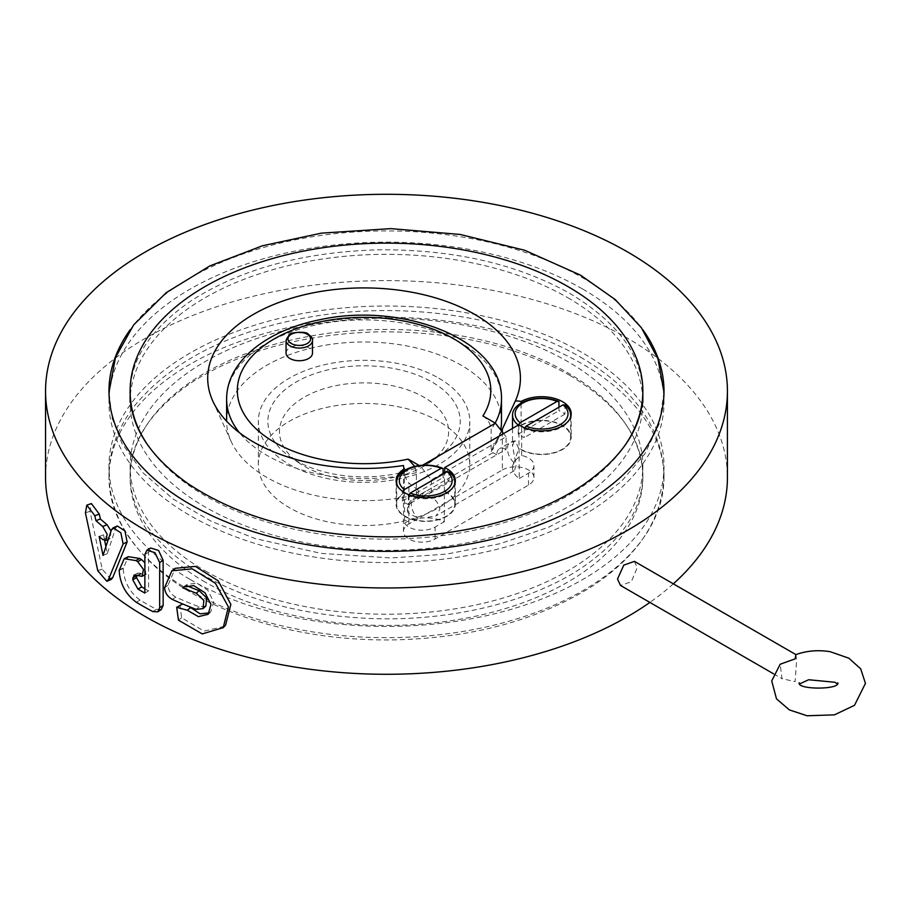 <?xml version="1.0" encoding="UTF-8"?>
<svg xmlns="http://www.w3.org/2000/svg" width="911" height="911" viewBox="0 0 911 911"><rect width="100%" height="100%" fill="white"/><g stroke="black" fill="none" stroke-linecap="round" stroke-linejoin="round"><path stroke-width="0.68" stroke-dasharray="4.55 3.42" d="M111.108 579.521L102.169 569.068L90.007 511.299L91.419 503.578M105.881 546.543L107.327 553.649L115.651 528.027L117.291 525.989M107.327 553.649L103 555.403M111.04 531.09L110.14 538.629L107.077 537.786A340.93 196.833 180 0 1 103.535 534.814L104.674 540.519M103.535 534.814L99.151 536.511M144.872 562.725L145.806 574.192L141.512 573.736A340.93 196.833 180 0 1 140.909 573.372L137.891 573.008L136.639 575.251M161.27 609.55L156.396 609.334A340.93 196.833 180 0 1 140.066 600.11C129.658 592.332 124.055 581.787 123.236 568.453L128.326 556.678M144.872 588.779A340.93 196.833 0 0 0 148.561 590.886L148.561 552.317L150.622 547.989M148.561 552.317L144.872 554.503M148.561 590.886L144.872 593.072M205.852 606.054L199.179 606.84A340.93 196.833 180 0 1 175.652 597.058C170.961 594.405 168.398 590.51 167.954 585.374L175.299 568.305M209.371 612.864L210.828 611.736L213.686 601.909L207.822 590.237L196.776 583.12L186.937 584.475L185.969 585.397A340.93 196.833 0 0 0 186.413 585.591M185.969 585.397L184.876 586.263M224.357 626.324L203.939 631.129L181.631 617.749L179.934 604.847M182.69 603.959L189.135 606.612M795.895 654.599L796.635 659.723L795.144 681.587L782.048 678.729L780.158 664.244M634.42 561.37L637.199 567.678L631.3 581.776L620.505 585.466M45.55 477.444A340.93 196.833 180 0 1 256.014 295.597A340.93 196.833 180 0 1 627.565 338.266A340.93 196.833 180 0 1 727.422 477.444M673.331 583.837A340.93 196.833 180 0 1 649.885 602.422M190.262 579.51A277.502 160.211 0 0 0 492.68 614.242A277.502 160.211 0 0 0 663.994 466.227A277.502 160.211 0 0 0 386.48 306.005A277.502 160.211 0 0 0 108.978 466.227A277.502 160.211 0 0 0 190.262 579.51M190.262 590.738A277.502 160.211 0 0 0 492.68 625.47A277.502 160.211 0 0 0 663.994 477.444A277.502 160.211 0 0 0 386.48 317.233A277.502 160.211 0 0 0 108.978 477.444A277.502 160.211 0 0 0 190.262 590.738M582.71 289.06A277.502 160.211 180 0 1 663.994 402.355A277.502 160.211 180 0 1 386.48 562.565A277.502 160.211 180 0 1 108.978 402.355A277.502 160.211 180 0 1 280.292 254.328A277.502 160.211 180 0 1 582.71 289.06M130.091 329.828A277.502 160.211 180 0 1 582.71 277.844A277.502 160.211 180 0 1 642.95 329.93M205.214 570.878A256.367 148.015 0 0 0 484.595 602.968A256.367 148.015 0 0 0 642.847 466.227A256.367 148.015 0 0 0 386.48 318.212A256.367 148.015 0 0 0 130.125 466.227A256.367 148.015 0 0 0 205.214 570.878M205.214 582.106A256.367 148.015 180 0 1 130.125 477.444A256.367 148.015 180 0 1 386.48 329.44A256.367 148.015 180 0 1 642.847 477.444A256.367 148.015 180 0 1 484.595 614.185A256.367 148.015 180 0 1 205.214 582.106M567.758 297.692A256.367 148.015 180 0 1 642.847 402.355A256.367 148.015 180 0 1 386.48 550.358A256.367 148.015 180 0 1 130.125 402.355A256.367 148.015 180 0 1 288.377 265.602A256.367 148.015 180 0 1 567.758 297.692M148.459 446.105A256.367 148.015 0 0 0 386.492 539.141A256.367 148.015 0 0 0 624.513 446.105M438.806 378.179A105.722 61.037 180 0 1 469.78 421.337A105.722 61.037 180 0 1 364.058 482.375A105.722 61.037 180 0 1 258.348 421.337A105.722 61.037 180 0 1 323.599 364.947A105.722 61.037 180 0 1 438.806 378.179M438.806 421.337A105.722 61.037 0 0 0 323.599 408.105A105.722 61.037 0 0 0 258.348 464.496A105.722 61.037 0 0 0 364.058 525.533A105.722 61.037 0 0 0 469.78 464.496A105.722 61.037 0 0 0 438.806 421.337M501.471 430.892L493.01 447.062L493.01 452.63L418.251 495.789L418.251 490.22A7249.169 4185.328 60 0 1 416.384 494.707L416.384 472.615L414.721 466.398M482.887 415.963C487.738 419.117 490.494 423.615 491.143 429.457L491.143 451.549A7249.169 4185.328 -120 0 0 493.01 447.062M491.143 451.549A137.436 79.348 0 0 0 497.007 441.425A137.436 79.348 0 0 0 500.686 429.901M501.494 421.337A137.436 79.348 0 0 0 364.058 341.989A137.436 79.348 0 0 0 226.623 421.337A137.436 79.348 0 0 0 231.109 441.425A137.436 79.348 0 0 0 416.384 494.707M418.251 490.22L408.914 483.046C404.951 478.229 403.14 472.399 403.493 465.532M513.69 462.424A13.209 7.63 60 0 1 510.16 442.575A13.209 7.63 60 0 1 513.69 442.051L515.421 440.867L518.689 448.645L512.54 467.252A29.072 16.785 180 0 1 521.661 455.523L521.661 425.221A18.505 10.681 0 0 0 521.092 425.107L521.092 403.129M518.883 424.742L519.259 478.48A29.072 16.785 180 0 1 512.529 467.73L512.54 467.252A29.072 16.785 180 0 0 512.529 467.73L514.464 470.6L436.175 515.808L439.899 509.181C437.257 498.226 429.821 494.343 417.58 497.543L413.355 499.74L410.337 502.861L408.31 506.778L407.866 512.791L417.58 517.915L424.89 517.858A29.072 16.785 180 0 1 444.329 521.73L444.329 491.428A29.072 16.785 180 0 1 446.288 492.464A29.072 16.785 180 0 1 454.805 504.33A29.072 16.785 180 0 1 425.733 521.115A29.072 16.785 180 0 1 396.661 504.33A29.072 16.785 180 0 1 404.575 492.817L404.575 523.119A29.072 16.785 180 0 1 424.89 517.858L436.175 515.808M521.092 425.107A29.596 17.093 180 0 1 553.205 421.713A29.596 17.093 180 0 1 571.197 437.439A29.596 17.093 180 0 1 551.69 453.496A29.596 17.093 180 0 1 518.883 448.394M444.329 491.428L444.705 473.173M404.382 470.531L404.382 492.498A18.505 10.681 0 0 0 404.575 492.817M444.705 491.211A29.596 17.093 180 0 1 455.329 504.33A29.596 17.093 180 0 1 425.733 521.422A29.596 17.093 180 0 1 396.126 504.33A29.596 17.093 180 0 1 404.382 492.498M521.661 425.221A29.072 16.785 180 0 1 562.155 425.562A29.072 16.785 180 0 1 570.673 437.439A29.072 16.785 180 0 1 551.485 453.222A29.072 16.785 180 0 1 519.259 448.178M513.69 442.051L512.529 446.162L516.207 465.122L514.464 470.6M558.944 407.228L558.944 410.679A29.072 16.785 180 0 1 562.155 412.273A29.072 16.785 180 0 1 564.922 414.129L564.922 405.019M524.77 427.851L524.246 428.5A29.072 16.785 0 0 0 570.024 418.559M524.246 428.5L524.246 437.61A29.072 16.785 180 0 1 518.268 434.16L518.268 425.095M443.076 474.119L443.076 477.569A29.072 16.785 180 0 1 446.288 479.175A29.072 16.785 180 0 1 449.055 481.019L449.055 471.909M408.914 494.741L408.379 495.39A29.072 16.785 0 0 0 454.156 485.449M408.379 495.39L408.379 504.512A29.072 16.785 180 0 1 402.4 501.05L402.776 491.473M397.31 485.449A29.072 16.785 0 0 0 402.4 491.94M432.076 460.613A96.19 55.537 0 0 0 437.371 457.288A96.19 55.537 0 0 0 430.208 381.026A96.19 55.537 0 0 0 297.908 381.026A96.19 55.537 0 0 0 290.746 457.288A96.19 55.537 0 0 0 432.076 460.613M423.866 466.227A84.575 48.83 0 0 0 428.523 463.312A84.575 48.83 0 0 0 422.214 396.251A84.575 48.83 0 0 0 305.902 396.251A84.575 48.83 0 0 0 299.594 463.312A84.575 48.83 0 0 0 423.866 466.227M506.083 449.396A13.209 7.63 -120 0 0 499.479 448.736A13.209 7.63 -120 0 0 496.746 454.783L421.987 497.941A13.209 7.63 60 0 1 424.731 491.894A13.209 7.63 60 0 1 431.336 492.555L506.083 449.396L506.083 436.768L444.705 472.205M286.054 353.104A13.209 7.63 180 0 1 294.219 346.055A13.209 7.63 180 0 1 308.613 347.717A13.209 7.63 180 0 1 312.484 353.104M402.4 501.05L443.076 477.569M449.055 481.019L408.379 504.512M518.268 434.16L558.944 410.679M564.922 414.129L524.246 437.61M443.076 473.139L431.336 479.926L420.654 466.352L422.567 465.248M420.654 466.352L419.288 465.555M503.578 433.579L506.083 436.768M431.336 479.926L431.336 492.555M496.746 454.783L493.01 452.63M421.987 497.941L418.251 495.789M404.575 523.119A18.505 10.681 0 0 0 435.071 527.082L444.329 521.73M502.348 469.962A18.505 10.681 0 0 1 522.515 467.65A18.505 10.681 0 0 1 533.937 477.523A18.505 10.681 0 0 1 528.517 485.073L435.071 539.016A18.505 10.681 0 0 1 414.915 541.339A18.505 10.681 0 0 1 403.493 531.466A18.505 10.681 0 0 1 408.914 523.916L502.348 469.962L502.348 432.008M519.259 478.48L528.517 473.128A18.505 10.681 0 0 0 533.937 465.578A18.505 10.681 0 0 0 521.661 455.523M102.169 569.068L97.762 570.753M115.651 528.027L111.449 529.872M107.077 537.786L102.738 539.54M90.007 511.299L85.418 512.802M141.512 573.736L137.709 575.854M140.909 573.372L137.094 575.49M123.236 568.02L119.159 569.956M123.236 568.453L119.159 570.4M140.066 600.11L136.251 602.228M156.396 609.334L152.82 611.588M199.179 606.84L196.275 609.391M175.652 597.058L172.384 599.449M181.631 617.749L178.465 620.186M167.954 585.374L164.572 587.72M416.384 472.615A137.436 79.348 180 0 1 239.456 432.714M226.623 399.246A137.436 79.348 180 0 1 364.058 319.898A137.436 79.348 180 0 1 501.494 399.246M495.163 423.046A137.436 79.348 180 0 1 491.143 429.457M417.58 497.543A13.209 7.63 -120 0 0 414.05 498.055A13.209 7.63 -120 0 0 417.58 517.915M286.054 340.441A13.209 7.63 180 0 1 294.219 333.392A13.209 7.63 180 0 1 308.613 335.054A13.209 7.63 180 0 1 312.484 340.441M408.914 523.916L408.914 483.046M435.071 539.016L435.071 527.082M528.517 485.073L528.517 473.128M663.982 392.174L659.291 423.717L644.863 453.815L621.496 481.35L590.203 505.537L548.217 527.401L499.718 543.787L446.641 554.093L391.126 557.953L321.093 553.387L255.274 538.595L211.079 521.24L173.249 499.126L143.129 472.923L121.915 443.372L112.121 418.206L108.99 392.208M130.125 393.29C130.307 359.298 150.85 328.347 191.731 300.414C241.449 268.756 303.83 251.891 378.874 249.808C453.382 249.329 517.084 263.883 569.944 293.467C618.182 322.642 642.483 355.916 642.847 393.29M580.523 357.158C633.885 388.428 661.705 427.373 663.982 473.971C663.14 518.416 638.543 556.268 590.203 587.538C535.896 621.04 469.541 638.509 391.126 639.955C343.026 640.308 297.749 633.862 255.274 620.596C190.376 599.7 145.931 567.963 121.915 525.374C101.485 484.754 105.414 445.263 133.689 406.887C172.783 358.866 235.345 328.279 321.389 315.149C412.455 301.826 513.838 318.076 580.523 357.158M569.944 375.469C618.182 404.643 642.483 437.918 642.847 475.291C642.676 508.942 622.486 539.665 582.311 567.451C532.343 601.192 453.371 620.96 375.218 618.683C299.241 615.938 236.758 598.197 187.768 565.48C149.472 538.105 130.262 508.042 130.125 475.291C130.307 441.3 150.85 410.349 191.731 382.415C241.449 350.758 303.83 333.893 378.874 331.809C453.382 331.331 517.084 345.884 569.944 375.469M110.14 538.629L108.238 539.426M145.806 574.192L144.872 574.727M137.891 573.008L134.008 575.114M210.828 611.736L208.175 614.287M186.937 584.475L183.771 587.003M836.958 683.717L837.801 684.651L837.63 683.717M799.209 682.783L799.209 684.651L800.052 683.717M773.576 673.833L782.048 678.729M663.994 477.444L663.994 466.227M108.978 477.444L108.978 466.227M108.978 391.126L108.978 402.355M663.994 391.126L663.994 402.355M642.847 477.444L642.847 466.227M130.125 477.444L130.125 466.227M469.78 464.496L469.78 421.337M258.348 464.496L258.348 421.337M497.007 441.425L514.567 402.708M231.109 441.425L212.798 401.034M571.197 413.788L571.197 437.439M396.126 480.678L396.126 504.33M455.329 480.678L455.329 504.33M512.529 428.409L512.529 446.162M570.673 416.999L570.673 437.439M396.661 483.9L396.661 504.33M454.805 483.9L454.805 504.33M428.523 463.312L437.371 457.288M299.594 463.312L290.746 457.288M515.421 440.867A13.209 13.209 0 0 0 510.16 442.575L499.479 448.736M424.731 491.894L414.05 498.055A13.209 13.209 0 0 0 407.855 512.791M403.493 531.466L403.493 465.578M533.937 477.523L533.937 465.578"/><path stroke-width="1.37" d="M97.762 570.753L106.872 581.309L108.432 579.555L123.11 543.924L120.856 532.81L113.089 527.879L111.449 529.872L103 555.403L99.151 536.511A346.226 199.885 0 0 0 102.738 539.54L105.881 540.405L107.145 534.222L102.738 526.49A346.226 199.885 180 0 1 95.94 520.659L94.835 515.751L86.818 505.115L85.418 512.802L97.762 570.753M113.089 527.879L117.291 525.989L124.932 530.885L127.13 541.943L112.679 577.733L111.108 579.521L106.872 581.309M104.674 540.519L105.881 546.543M86.818 505.115L91.419 503.578L99.288 514.1L100.369 518.997A340.93 196.833 0 0 0 107.077 524.736L111.04 531.09M100.369 518.997L95.94 520.659M137.094 575.49L142.105 576.333L143.437 569.375L137.709 561.677L135.876 560.572L124.238 558.716L119.159 570.4C119.979 583.735 125.684 594.348 136.251 602.228A346.226 199.885 0 0 0 152.82 611.588L157.819 611.816L159.676 607.728L159.676 562.577L154.972 552.681L146.922 550.221L144.872 554.503L144.872 593.072A346.226 199.885 180 0 1 137.96 589.064L132.733 579.772L134.008 575.114L137.094 575.49M124.238 558.716L128.326 556.678L139.702 558.466A340.93 196.833 -0 0 0 141.512 559.559L144.872 562.725M146.922 550.221L150.622 547.989L158.537 550.438L163.137 560.265L163.137 605.428L161.27 609.55L157.819 611.816M136.639 575.251L136.604 577.699L141.752 586.946A340.93 196.833 0 0 0 144.872 588.779M172.384 599.449A346.226 199.885 0 0 0 196.275 609.391L203.085 608.605L203.825 600.44L196.275 593.22A346.226 199.885 180 0 1 182.86 587.868L183.771 587.003L193.724 585.625L204.964 592.742L210.988 604.426L208.175 614.287L198.404 616.656L187.302 610.233L176.688 607.295L178.465 620.186L202.242 633.919L223.229 627.656L228.399 606.863L215.417 583.313L192.187 568.84L171.883 570.81L164.572 587.72C165.016 592.856 167.613 596.773 172.384 599.449M186.413 585.591A340.93 196.833 0 0 0 199.179 590.67L206.626 597.878L205.852 606.054L203.085 608.605M184.876 586.263L182.86 587.868M189.135 606.612L200.135 613.832L209.371 612.864M176.688 607.295L182.69 603.959M171.883 570.81L175.299 568.305L195.375 566.38L218.207 580.854L230.859 604.38L225.586 625.117L224.357 626.324M780.158 664.244L795.144 658.869L795.827 654.622C806.747 650.727 818.215 649.759 830.217 651.707L848.824 658.175L860.667 668.788L865.45 683.387L854.495 705.319L834.442 714.85L807.066 715.761L789.404 709.92L776.491 698.851L771.719 680.916L780.158 664.244M773.576 673.833L620.505 585.466L617.521 579.032L623.773 565.139L634.42 561.37L795.895 654.599M627.565 251.948A340.93 196.833 0 0 0 256.014 209.279A340.93 196.833 0 0 0 45.55 391.126A340.93 196.833 0 0 0 386.48 587.971A340.93 196.833 0 0 0 727.422 391.126A340.93 196.833 0 0 0 627.565 251.948M727.422 391.126L727.422 477.444A340.93 196.833 180 0 1 673.331 583.837M649.885 602.422A340.93 196.833 180 0 1 271.524 662.752A340.93 196.833 180 0 1 45.55 477.444L45.55 391.126M642.95 329.93A277.502 160.211 180 0 1 663.994 391.126A277.502 160.211 180 0 1 386.48 551.349A277.502 160.211 180 0 1 108.978 391.126A277.502 160.211 180 0 1 130.091 329.828M624.513 446.105A256.367 148.015 0 0 0 642.847 391.126A256.367 148.015 0 0 0 567.758 286.475A256.367 148.015 0 0 0 288.377 254.385A256.367 148.015 0 0 0 130.125 391.126A256.367 148.015 0 0 0 148.459 446.105M502.348 432.008L502.348 429.104L515.364 400.942A18.505 10.681 180 0 1 521.092 401.455A29.596 17.093 180 0 1 553.205 398.061A29.596 17.093 180 0 1 571.197 413.788A29.596 17.093 180 0 1 551.69 429.855A29.596 17.093 180 0 1 518.883 424.742L444.705 467.571A29.596 17.093 180 0 1 455.329 480.678A29.596 17.093 180 0 1 425.733 497.77A29.596 17.093 180 0 1 396.126 480.678A29.596 17.093 180 0 1 404.382 468.846L404.382 470.531M502.348 429.104L501.471 430.892M500.686 429.901A137.436 79.348 0 0 0 501.494 421.337L501.494 399.246A137.436 79.348 180 0 1 495.163 423.046M404.382 468.846A18.505 10.681 180 0 1 403.493 465.578A18.505 10.681 180 0 1 403.493 465.532L403.493 465.658M403.493 465.532A156.362 90.269 180 0 1 212.798 401.034A156.362 90.269 180 0 1 363.979 287.91A156.362 90.269 180 0 1 515.364 400.942M521.092 403.129L521.092 401.455M444.705 473.173L444.705 467.571M570.024 418.559A29.072 16.785 0 0 0 570.673 415.029A29.072 16.785 0 0 0 564.922 405.019L563.032 404.86L526.137 426.166L524.246 428.5M518.268 425.095L520.158 422.715L557.054 401.409L558.944 401.569A29.072 16.785 0 0 0 528.539 400.031A29.072 16.785 0 0 0 512.529 415.029A29.072 16.785 0 0 0 518.268 425.05M558.944 401.569L558.944 407.228M454.156 485.449A29.072 16.785 0 0 0 454.805 481.93A29.072 16.785 0 0 0 449.055 471.909L447.164 471.761L410.269 493.056L408.379 495.39M402.4 491.94L404.29 489.606L441.186 468.3L443.076 468.459A29.072 16.785 0 0 0 412.672 466.933A29.072 16.785 0 0 0 396.661 481.93A29.072 16.785 0 0 0 397.31 485.449M443.076 468.459L443.076 474.119M414.721 466.398L408.128 459.121L419.288 465.555M312.484 340.441L312.484 353.104A13.209 7.63 180 0 1 299.275 360.733A13.209 7.63 180 0 1 286.054 353.104L286.054 340.441A13.209 7.63 180 0 0 299.275 348.07A13.209 7.63 180 0 0 312.484 340.441C313.031 338.812 311.608 336.728 308.225 334.178C306.517 330.659 288.149 332.663 289.038 335.043L286.054 340.441M404.29 489.606A26.43 15.259 180 0 1 407.046 469.894A26.43 15.259 180 0 1 441.186 468.3M447.164 471.761A26.43 15.259 180 0 1 444.42 491.473A26.43 15.259 180 0 1 410.269 493.056M520.158 422.715A26.43 15.259 180 0 1 522.903 402.992A26.43 15.259 180 0 1 557.054 401.409M563.032 404.86A26.43 15.259 180 0 1 560.288 424.572A26.43 15.259 180 0 1 526.137 426.166M422.567 465.248L495.413 423.194L482.887 415.963A126.731 73.165 0 0 0 379.033 317.859A126.731 73.165 0 0 0 238.215 399.155A126.731 73.165 0 0 0 408.128 459.121M495.413 423.194L503.578 433.579M444.705 472.205L443.076 473.139M112.679 577.733L108.432 579.555M127.13 541.943L123.11 543.924M107.077 524.736L102.738 526.49M99.288 514.1L94.835 515.751M141.512 559.559L137.709 561.677M139.702 558.466L135.876 560.572M163.137 605.428L159.676 607.728M163.137 560.265L159.676 562.577M141.752 586.946L137.96 589.064M136.604 577.699L132.733 579.772M136.616 575.854L132.733 577.938M199.179 590.67L196.275 593.22M190.342 607.739L187.302 610.233M239.456 432.714A137.436 79.348 180 0 1 226.623 399.246C226.44 361.519 266.729 330.226 319.522 319.807C402.4 301.313 503.066 339.723 501.494 399.246M307.269 334.269A11.308 6.525 0 0 0 288.354 337.195A11.308 6.525 0 0 0 302.201 345.189A11.308 6.525 0 0 0 307.269 334.269M108.99 392.208L115.481 357.533L133.689 324.885L166.223 292.647L209.894 265.91L262.482 245.776L321.389 233.148L390.899 228.627L460.135 234.446L524.69 250.263L580.523 275.156L615.21 299.548L641.424 327.778L658.004 358.991L663.982 392.174M642.847 393.29C642.676 426.94 622.486 457.664 582.311 485.449C532.343 519.19 453.371 538.959 375.218 536.681C299.241 533.937 236.758 516.195 187.768 483.479C149.472 456.104 130.262 426.041 130.125 393.29M108.238 539.426L105.881 540.405M145.806 574.192L142.105 576.333M225.586 625.117L223.229 627.656M800.052 683.717L808.615 679.743L834.909 682.271L836.958 683.717M837.63 683.717L837.801 682.783C840.363 689.752 796.931 689.923 799.209 682.783M130.125 391.126L130.125 402.355M642.847 391.126L642.847 402.355M226.623 421.235L226.623 399.246M512.529 415.029L512.529 428.409M570.673 415.029L570.673 416.999M396.661 481.93L396.661 483.9M454.805 481.93L454.805 483.9"/></g></svg>
